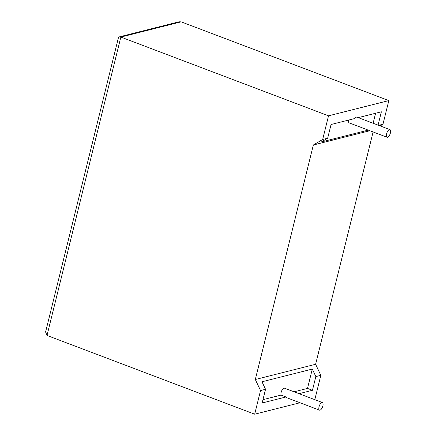 <?xml version="1.0" encoding="UTF-8"?>
<svg xmlns="http://www.w3.org/2000/svg" width="436" height="436" viewBox="0 0 436 436"><rect width="100%" height="100%" fill="white"/><g stroke="black" fill="none" stroke-linecap="round" stroke-linejoin="round"><path stroke-width="0.65" d="M322.869 405.862A4.071 1.69 -69.2 0 1 319.506 410.151A4.071 1.69 -69.2 0 1 319.032 406.832A4.071 1.69 -69.2 0 1 322.395 402.542A4.071 1.69 -69.2 0 1 322.869 405.862M319.506 410.151L286.545 397.654A4.071 1.69 -69.2 0 1 285.983 396.973L281.04 395.098A4.071 1.69 -69.2 0 1 281.122 392.46A4.071 1.69 -69.2 0 1 284.485 388.171L322.395 402.542M386.569 133.923A4.071 1.69 110.8 0 0 387.048 137.242A4.071 1.69 110.8 0 0 390.411 132.953A4.071 1.69 110.8 0 0 389.931 129.634A4.071 1.69 110.8 0 0 386.569 133.923M348.549 120.085A4.071 1.69 110.8 0 0 349.138 122.87L387.048 137.242M260.537 390.547L254.684 414.2L47.012 335.458L45.589 331.992L118.407 37.763L119.273 36.891L120.854 37.076L328.526 115.818L322.673 139.471L313.348 144.997L255.316 379.505L260.537 390.547L265.535 389.288L262.14 402.995L285.983 396.973M262.968 399.659L281.04 395.098M299.014 393.681L312.449 390.285L315.844 376.579L320.836 375.32L314.983 398.973L313.778 399.278M300.001 402.755L254.684 414.2M119.273 36.891L179.033 21.8L181.153 21.849L388.825 100.591L382.972 124.244L380.143 125.922M255.316 379.505L315.615 364.278L373.107 131.955M315.615 364.278L320.836 375.32M294.071 391.806L307.505 388.411L312.29 369.074L315.844 376.579M307.505 388.411L312.449 390.285M265.535 389.288L261.982 381.778L312.29 369.074M389.931 129.634L356.97 117.137A4.071 1.69 110.8 0 0 354.904 118.483L331.06 124.505L327.67 138.207L321.332 141.967L368.251 130.119M378.072 125.137L381.369 111.796L358.272 117.633M378.617 125.345L382.972 124.244M388.825 100.591L328.526 115.818M322.673 139.471L327.67 138.207M373.123 123.263L375.603 113.256M313.348 144.997L369.859 130.729M181.153 21.849L120.854 37.076L47.012 335.458"/></g></svg>
